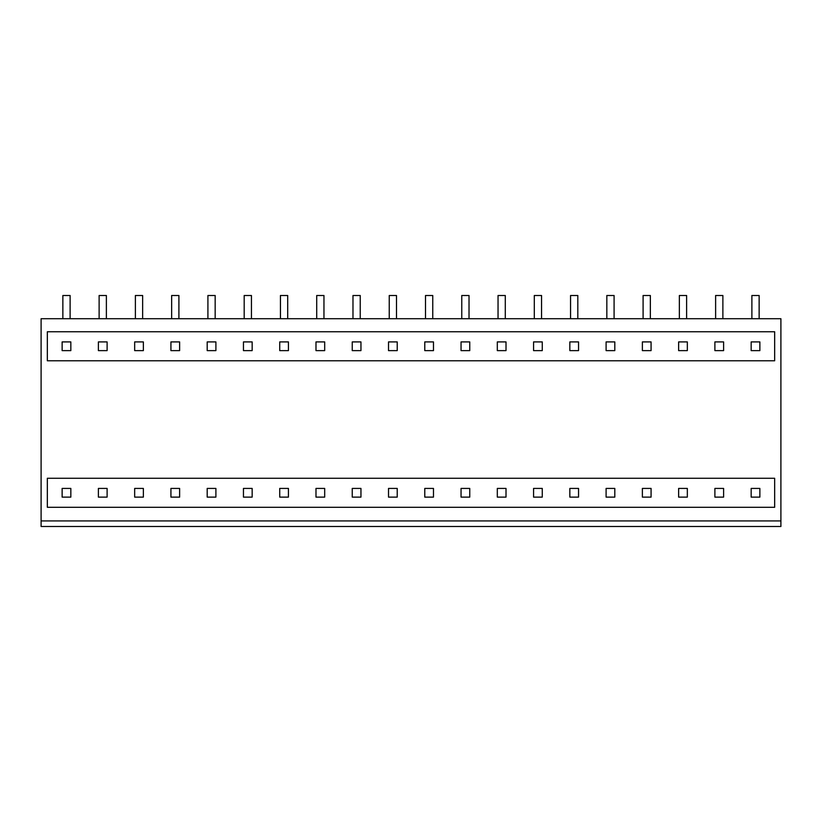<?xml version="1.0" encoding="UTF-8"?>
<svg xmlns="http://www.w3.org/2000/svg" width="822" height="822" viewBox="0 0 822 822"><rect width="100%" height="100%" fill="white"/><g stroke="black" fill="none" stroke-linecap="round" stroke-linejoin="round"><path stroke-width="1.23" d="M774.663 507.287L47.337 507.287L47.337 478.27L774.663 478.27L774.663 507.287M774.663 360.776L47.337 360.776L47.337 331.759L774.663 331.759L774.663 360.776M41.1 520.922L41.1 318.71L780.9 318.71L780.9 520.922L41.1 520.922L41.1 526.501L780.9 526.501L780.9 520.922M70.836 488.422L70.836 497.125L62.133 497.125L62.133 488.422L70.836 488.422M70.836 341.911L70.836 350.624L62.133 350.624L62.133 341.911L70.836 341.911M469.752 341.911L469.752 350.624L461.05 350.624L461.05 341.911L469.752 341.911M497.31 350.624L506.013 350.624L506.013 341.911L497.31 341.911L497.31 350.624M388.518 350.624L397.221 350.624L397.221 341.911L388.518 341.911L388.518 350.624M424.779 350.624L424.779 341.911L433.482 341.911L433.482 350.624L424.779 350.624M606.102 350.624L614.805 350.624L614.805 341.911L606.102 341.911L606.102 350.624M651.075 341.911L651.075 350.624L642.372 350.624L642.372 341.911L651.075 341.911M542.273 341.911L542.273 350.624L533.57 350.624L533.57 341.911L542.273 341.911M578.544 341.911L569.841 341.911L569.841 350.624L578.544 350.624L578.544 341.911M179.628 341.911L170.925 341.911L170.925 350.624L179.628 350.624L179.628 341.911M207.195 350.624L207.195 341.911L215.898 341.911L215.898 350.624L207.195 350.624M98.393 350.624L98.393 341.911L107.107 341.911L107.107 350.624L98.393 350.624M143.367 341.911L134.664 341.911L134.664 350.624L143.367 350.624L143.367 341.911M315.987 350.624L315.987 341.911L324.69 341.911L324.69 350.624L315.987 350.624M352.248 350.624L360.95 350.624L360.95 341.911L352.248 341.911L352.248 350.624M243.456 350.624L252.159 350.624L252.159 341.911L243.456 341.911L243.456 350.624M288.43 341.911L288.43 350.624L279.727 350.624L279.727 341.911L288.43 341.911M723.607 341.911L723.607 350.624L714.893 350.624L714.893 341.911L723.607 341.911M678.633 350.624L687.336 350.624L687.336 341.911L678.633 341.911L678.633 350.624M751.164 350.624L751.164 341.911L759.867 341.911L759.867 350.624L751.164 350.624M469.752 488.422L469.752 497.125L461.05 497.125L461.05 488.422L469.752 488.422M497.31 497.125L506.013 497.125L506.013 488.422L497.31 488.422L497.31 497.125L506.013 497.125M388.518 497.125L397.221 497.125L397.221 488.422L388.518 488.422L388.518 497.125L397.221 497.125M424.779 497.125L424.779 488.422L433.482 488.422L433.482 497.125L424.779 497.125L433.482 497.125M606.102 497.125L614.805 497.125L614.805 488.422L606.102 488.422L606.102 497.125L614.805 497.125M651.075 488.422L651.075 497.125L642.372 497.125L642.372 488.422L651.075 488.422M542.273 488.422L542.273 497.125L533.57 497.125L533.57 488.422L542.273 488.422M578.544 488.422L569.841 488.422L569.841 497.125L578.544 497.125L578.544 488.422M179.628 488.422L170.925 488.422L170.925 497.125L179.628 497.125L179.628 488.422M207.195 497.125L207.195 488.422L215.898 488.422L215.898 497.125L207.195 497.125L215.898 497.125M98.393 497.125L98.393 488.422L107.107 488.422L107.107 497.125L98.393 497.125L107.107 497.125M143.367 488.422L134.664 488.422L134.664 497.125L143.367 497.125L143.367 488.422M315.987 497.125L315.987 488.422L324.69 488.422L324.69 497.125L315.987 497.125L324.69 497.125M352.248 497.125L360.95 497.125L360.95 488.422L352.248 488.422L352.248 497.125L360.95 497.125M243.456 497.125L252.159 497.125L252.159 488.422L243.456 488.422L243.456 497.125L252.159 497.125M288.43 488.422L288.43 497.125L279.727 497.125L279.727 488.422L288.43 488.422M723.607 488.422L723.607 497.125L714.893 497.125L714.893 488.422L723.607 488.422M678.633 497.125L687.336 497.125L687.336 488.422L678.633 488.422L678.633 497.125L687.336 497.125M751.164 497.125L751.164 488.422L759.867 488.422L759.867 497.125L751.164 497.125L759.867 497.125M134.664 497.125L143.367 497.125M170.925 497.125L179.628 497.125M279.727 497.125L288.43 497.125M461.05 497.125L469.752 497.125M533.57 497.125L542.273 497.125M569.841 497.125L578.544 497.125M642.372 497.125L651.075 497.125M714.893 497.125L723.607 497.125M70.117 318.71L70.117 295.499L62.862 295.499L62.862 318.71M106.377 318.71L106.377 295.499L99.123 295.499L99.123 318.71M142.638 318.71L142.638 295.499L135.383 295.499L135.383 318.71M178.908 318.71L178.908 295.499L171.654 295.499L171.654 318.71M215.169 318.71L215.169 295.499L207.915 295.499L207.915 318.71M251.44 318.71L251.44 295.499L244.185 295.499L244.185 318.71M287.7 318.71L287.7 295.499L280.446 295.499L280.446 318.71M323.96 318.71L323.96 295.499L316.717 295.499L316.717 318.71M360.231 318.71L360.231 295.499L352.977 295.499L352.977 318.71M396.492 318.71L396.492 295.499L389.238 295.499L389.238 318.71M432.762 318.71L432.762 295.499L425.508 295.499L425.508 318.71M469.023 318.71L469.023 295.499L461.769 295.499L461.769 318.71M505.283 318.71L505.283 295.499L498.04 295.499L498.04 318.71M541.554 318.71L541.554 295.499L534.3 295.499L534.3 318.71M577.815 318.71L577.815 295.499L570.56 295.499L570.56 318.71M614.085 318.71L614.085 295.499L606.831 295.499L606.831 318.71M650.346 318.71L650.346 295.499L643.092 295.499L643.092 318.71M686.617 318.71L686.617 295.499L679.362 295.499L679.362 318.71M722.877 318.71L722.877 295.499L715.623 295.499L715.623 318.71M759.138 318.71L759.138 295.499L751.883 295.499L751.883 318.71"/></g></svg>
